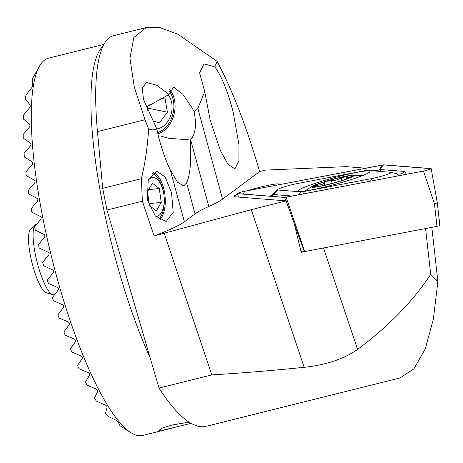 <?xml version="1.0" encoding="UTF-8"?>
<svg xmlns="http://www.w3.org/2000/svg" width="463" height="463" viewBox="0 0 463 463"><rect width="100%" height="100%" fill="white"/><g stroke="black" fill="none" stroke-linecap="round" stroke-linejoin="round"><path stroke-width="0.69" d="M153.398 172.462A25.517 12.732 -95.7 0 1 164.753 193.592A25.517 12.732 -95.7 0 1 159.938 219.815M147.413 200.138L155.273 215.897L166.13 221.505L173.191 212.355L171.559 192.909L165.193 176.999L156.627 171.165L148.172 180.396L147.413 200.138M157.871 133.865A25.517 18.948 102.4 0 0 175.02 104.042A25.517 18.948 102.4 0 0 169.51 89.428M194.119 111.757L192.012 107.775L182.844 94.278L173.573 87.079L168.989 94.498L156.864 85.261L146.534 82.524L142.315 87.825L143.449 99.406L156.749 128.72L158.653 137.106C161.957 149.717 165.812 160.603 170.21 169.771L177.514 182.219L183.742 185.952L186.595 182.804C190.224 174.84 191.479 160.574 190.362 140.005L190.634 139.768C195.502 134.224 196.659 124.883 194.119 111.757L197.857 108.429L204.739 91.605L210.133 119.946L220.4 150.55L227.9 164.162L234.897 168.879L238.902 161.072L238.954 144.722L233.092 111.722C227.541 90.8 221.464 75.857 214.849 66.892L204.021 63.865L199.611 72.905L204.739 91.605M190.362 140.005L168.839 138.292L161.714 136.353M191.115 423.35L162.785 430.231L158.931 430.301L162.432 428.072L172.057 425.005L189.124 422.146M281.701 184.176L278.199 183.892A23.347 2.083 -15.2 0 0 261.19 186.942A23.347 2.083 -15.2 0 0 248.197 190.553M237.507 194.286A23.347 2.083 -15.2 0 0 233.942 196.486A23.347 2.083 -15.2 0 0 234.735 196.775L286.163 200.873L251.253 209.67L154.092 235.974A145.816 13.028 -15.2 0 0 184.378 221.789L195.05 213.865A145.816 13.028 164.8 0 1 208.801 206.486A145.816 13.028 -15.2 0 0 222.553 199.107L259.668 171.565L265.531 170.1L346.116 166.645L365.591 168.196M172.294 428.055L142.639 435.451A194.419 45.195 -104 0 1 130.797 432.598A194.419 45.195 -104 0 1 52.794 261.925A194.419 45.195 -104 0 1 39.424 66.25L32.271 78.965L32.445 86.06L31.866 87.524L26.021 95.002A181.05 42.087 76 0 0 25.233 98.966L29.945 104.783L30.286 106.068L29.806 107.503L23.445 115.16A181.05 42.087 76 0 0 23.266 118.91L29.609 124.153L30.095 125.386L29.667 126.798L23.15 134.507A181.05 42.087 76 0 0 23.248 138.165L30.454 143.102L31.027 144.306L30.639 145.7L24.076 153.432A181.05 42.087 76 0 0 24.354 157.021L32.109 161.766L32.751 162.941L32.393 164.33L25.83 172.057A181.05 42.087 76 0 0 26.246 175.604L34.401 180.205L35.09 181.363L34.76 182.74L28.231 190.455A181.05 42.087 76 0 0 28.758 193.962L37.214 198.459L37.943 199.605L37.642 200.971L31.177 208.668A181.05 42.087 76 0 0 31.797 212.141L40.489 216.545L41.253 217.685L40.975 219.045L34.586 226.708A181.05 42.087 76 0 0 35.292 230.152L44.182 234.492L44.98 235.615L44.726 236.963L38.435 244.597A181.05 42.087 76 0 0 39.222 248.012L48.274 252.294L49.095 253.406L48.87 254.748L42.694 262.342A181.05 42.087 76 0 0 43.123 264.032A181.05 42.087 76 0 0 43.557 265.727L52.747 269.964L53.598 271.063L53.395 272.4L47.359 279.941A181.05 42.087 76 0 0 48.302 283.298L57.603 287.494L58.483 288.588L58.309 289.913L52.435 297.396A181.05 42.087 76 0 0 53.453 300.724L62.858 304.885L63.761 305.974L63.616 307.287L57.939 314.701A181.05 42.087 76 0 0 59.044 318L68.524 322.132L69.45 323.209L69.346 324.511L63.906 331.838A181.05 42.087 76 0 0 65.104 335.108L74.647 339.217L75.596 340.288L75.533 341.572L70.393 348.795A181.05 42.087 76 0 0 71.701 352.025L81.28 356.122L82.264 357.181L82.246 358.449L77.5 365.533A181.05 42.087 76 0 0 78.947 368.71L88.531 372.808L89.538 373.855L89.591 375.099L85.4 381.992A181.05 42.087 76 0 0 87.027 385.106L96.559 389.221L97.612 390.251L97.751 391.466L94.417 398.053A181.05 42.087 76 0 0 96.321 401.068L105.697 405.241L106.803 406.254L107.086 407.417L105.39 413.424A181.05 42.087 76 0 0 107.902 416.231L116.757 420.583L117.961 421.561L119.934 425.642M39.424 66.25A194.419 45.195 -104 0 1 48.54 58.17L103.909 44.361M431.829 227.356L437.876 281.504L433.356 319.157L425.237 348.975L413.887 368.878L400.055 377.947L206.214 426.296A279.478 64.965 -104 0 1 158.983 388.069L106.982 210.023L102.699 188.331L97.456 131.608A200.496 46.607 -104 0 1 113.481 35.709L146.215 27.549L133.801 37.538L129.964 58.297L134.27 86.94L144.994 119.749L148.582 128.917C152.24 130.242 154.96 130.178 156.749 128.72M146.048 107.277L168.989 94.498M102.699 188.331L141.406 178.677C145.278 162.426 147.674 145.839 148.582 128.917M141.406 178.677L142.355 201.202L106.982 210.023M154.092 235.974L142.355 201.202M214.849 66.892L217.124 61.336C232.38 90.117 246.559 126.856 259.668 171.565M286.163 200.873L294.103 223.166L301.234 252.294L304.237 251.606M158.983 388.069L211.765 374.908C241.391 373.109 272.186 370.579 304.168 367.315C326.155 364.931 343.957 358.958 357.575 349.415C388.526 326.392 412.898 301.361 430.7 274.322L425.584 228.548M211.765 374.908L164.278 233.433M217.124 61.336L177.804 34.21L160.441 27.78L146.215 27.549M437.876 281.504L430.7 274.322M156.789 128.911A19.562 14.527 102.4 0 0 160.412 127.892A19.562 14.527 102.4 0 0 171.408 113.07A19.562 14.527 102.4 0 0 168.127 94.77M157.582 132.603A24.302 18.045 102.4 0 0 159.382 131.92A24.302 18.045 102.4 0 0 173 113.661A24.302 18.045 102.4 0 0 169.122 90.974M147.356 108.041L167.392 112.185L165.152 99.088L160.169 97.826M167.392 112.185L159.532 122.724L152.344 120.907M148.05 112.092L147.188 107.075L149.173 104.412M159.926 97.936L165.152 99.088M147.518 107.821L147.35 106.855M155.863 216.528A19.562 9.758 84.3 0 0 164.191 197.562A19.562 9.758 84.3 0 0 163.89 194.582A19.562 9.758 84.3 0 0 161.24 185.171A19.562 9.758 84.3 0 0 148.305 180.02M158.878 219.126A24.302 12.125 84.3 0 0 164.215 197.921L164.191 197.562M163.89 194.582L163.844 194.223A24.302 12.125 84.3 0 0 160.551 182.532A24.302 12.125 84.3 0 0 152.275 173.411M156.315 210.896L161.251 202.383L159.295 188.528L152.402 183.18L147.465 191.688L149.422 205.549L156.315 210.896M148.687 189.587L159.295 188.528M149.144 203.593L161.251 202.383M36.953 223.866L36.311 224.028A36.455 8.473 76 0 0 35.263 224.648A36.455 8.473 76 0 0 33.753 227.837A36.455 8.473 76 0 0 38.203 266.283A36.455 8.473 76 0 0 52.736 294.711A36.455 8.473 76 0 0 53.957 294.763L54.622 294.601M35.263 224.648L30.483 229.422A32.948 7.657 76 0 0 29.111 232.304A32.948 7.657 76 0 0 33.139 267.053A32.948 7.657 76 0 0 46.271 292.743L52.736 294.711M439.451 225.689L436.974 226.378L434.456 203.813L437.263 202.881M311.373 189.94A37.063 3.31 -15.2 0 0 349.808 180.009A37.063 3.31 -15.2 0 0 369.966 171.397A37.063 3.31 -15.2 0 0 357.037 172.329A37.063 3.31 -15.2 0 0 318.602 182.26A37.063 3.31 -15.2 0 0 298.444 190.872A37.063 3.31 -15.2 0 0 311.373 189.94M390.824 172.282L367.651 170.436A12.154 1.088 -15.2 0 0 363.825 170.899L296.378 183.747A12.154 1.088 -15.2 0 0 284.618 186.739A12.154 1.088 -15.2 0 0 277.268 189.622A12.154 1.088 -15.2 0 0 277.586 189.98L300.759 191.832A12.154 1.088 -15.2 0 0 304.585 191.364L372.032 178.521A12.154 1.088 -15.2 0 0 385.436 175.002A12.154 1.088 -15.2 0 0 391.056 172.317A12.154 1.088 -15.2 0 0 390.824 172.282M423.471 171.09A4.862 0.434 -15.2 0 0 428.495 169.794A4.862 0.434 -15.2 0 0 431.157 168.659A4.862 0.434 -15.2 0 0 430.989 168.596L383.798 164.834L244.939 191.178A4.862 0.434 -15.2 0 0 239.88 192.481A4.862 0.434 -15.2 0 0 237.259 193.609A4.862 0.434 -15.2 0 0 237.421 193.673L284.612 197.435L423.471 171.09L434.456 203.813M286.134 197.25L304.723 251.565L436.974 226.378M301.002 251.345L304.341 251.612L294.358 224.208M285.839 200.844L284.612 197.435M304.723 251.565L304.341 251.612M383.578 164.903A4.618 0.411 -15.2 0 0 382.125 165.077L244.788 191.236A4.618 0.411 -15.2 0 0 239.695 192.567A4.618 0.411 -15.2 0 0 237.56 193.592A4.618 0.411 -15.2 0 0 237.646 193.603L284.832 197.365A4.618 0.411 -15.2 0 0 286.284 197.186L423.622 171.032A4.618 0.411 -15.2 0 0 428.09 169.892A4.618 0.411 -15.2 0 0 430.885 168.798A4.618 0.411 -15.2 0 0 430.764 168.659L383.578 164.903L379.978 168.735L382.125 165.077M372.264 170.801L378.867 170.06L379.978 168.735M378.867 170.06L381.483 169.614L404.656 171.46L406.45 174.302M398.695 175.778L397.121 173.868L398.099 174.036A8.508 8.224 94.6 0 0 404.656 171.46M277.268 189.622L272.14 194.72L273.32 194.524L277.586 189.98M349.079 177.971L352.042 176.507L346.191 178.047L347.325 176.449L345.977 176.351L336.022 180.148L326.276 181.293A20.355 1.817 -15.2 0 0 313.781 185.987L313.486 186.195A20.355 1.817 -15.2 0 0 316.171 186.797A20.355 1.817 -15.2 0 0 319.152 186.346L320.193 186.155A20.355 1.817 -15.2 0 0 328.718 184.251A20.355 1.817 -15.2 0 0 338.378 181.612L339.327 181.322A20.355 1.817 -15.2 0 0 349.987 177.589A20.355 1.817 -15.2 0 0 352.042 176.507A20.355 1.817 -15.2 0 0 345.977 176.351A20.355 1.817 -15.2 0 0 327.219 181.01M353.477 176.148A21.871 1.956 -15.2 0 0 352.528 175.251A21.871 1.956 -15.2 0 0 332.324 179.412A21.871 1.956 -15.2 0 0 312.791 186.074A21.871 1.956 -15.2 0 0 312.195 186.444A21.871 1.956 -15.2 0 0 328.412 184.471A21.871 1.956 -15.2 0 0 353.477 176.148M315.859 186.386L313.486 186.224M326.276 181.293L324.164 182.717L324.847 185.177M324.141 182.665L324.164 182.717C324.233 183.834 321.999 184.673 317.456 185.241L313.781 185.987M150.162 357.858A194.419 45.195 -104 0 1 112.422 247.057A194.419 45.195 -104 0 1 102.954 46.242M208.801 206.486L190.634 139.768M222.553 199.107L197.857 108.429M195.05 213.865L186.595 182.804M184.378 221.789L170.21 169.771M278.367 184.806L278.199 183.892M304.168 367.315L251.253 209.67M357.575 349.415L323.533 247.983M97.456 131.608L144.994 119.749M238.671 197.088L237.421 193.673M430.358 169.093L430.764 168.659M243.144 194.043L244.788 191.236M370.487 181.155L372.032 178.521M303.039 193.997L304.585 191.364M297.784 194.998L300.759 191.832M271 196.26A8.508 8.224 -85.4 0 0 273.32 194.524L292.321 196.04M379.162 171.351L381.483 169.614M332.208 183.354L331.439 180.529M317.745 186.323L317.456 185.241M341.897 180.524L341.237 178.087M350.103 177.503L350.005 177.126M167.82 138.067L168.839 138.287M191.132 423.356L188.667 423.975M119.929 425.642L130.797 432.598M439.85 225.469L437.338 202.968L431.157 168.659M238.532 197.076L237.259 193.609M391.056 172.317L397.115 173.868M272.14 194.72L270.132 196.19M312.791 186.074A85.059 85.059 0 0 0 305.019 190.993M362.431 175.616A85.059 85.059 0 0 0 352.528 175.251M346.44 178.984L346.185 178.047"/></g></svg>
